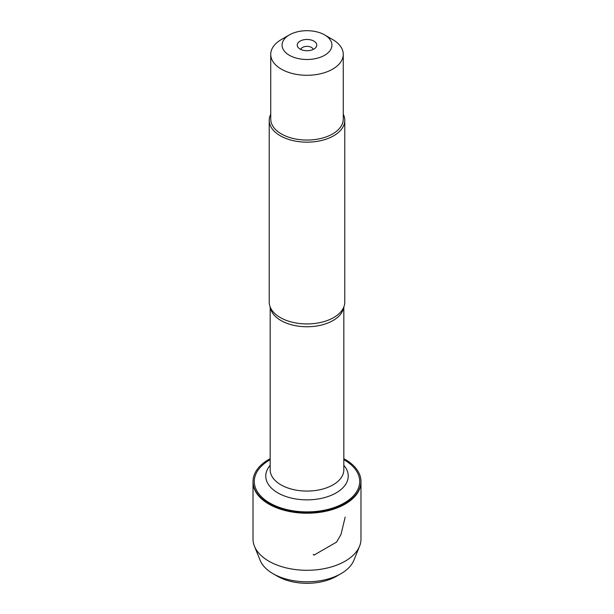 <?xml version="1.0" encoding="UTF-8"?>
<svg xmlns="http://www.w3.org/2000/svg" width="614" height="614" viewBox="0 0 614 614"><rect width="100%" height="100%" fill="white"/><g stroke="black" fill="none" stroke-linecap="round" stroke-linejoin="round"><path stroke-width="0.92" d="M270.168 458.681A53.978 31.16 0 0 0 253.022 481.46A53.978 31.16 0 0 0 268.832 503.495A53.978 31.16 0 0 0 327.653 510.249A53.978 31.16 0 0 0 360.978 481.46A53.978 31.16 0 0 0 343.832 458.681M253.022 481.46L253.022 539.13A53.978 31.16 0 0 0 254.442 546.23A53.978 31.16 0 0 0 268.832 561.165A53.978 31.16 0 0 0 321.805 569.094A53.978 31.16 0 0 0 359.558 546.23A53.978 31.16 0 0 0 360.978 539.13L360.978 482.051A53.978 31.16 180 0 1 327.653 510.848A53.978 31.16 180 0 1 268.832 504.086A53.978 31.16 180 0 1 253.022 482.051A53.978 31.16 0 0 0 268.832 504.086A53.978 31.16 0 0 0 327.653 510.848A53.978 31.16 0 0 0 360.978 482.051L360.978 481.46M269.224 120.352L269.224 302.126A37.776 21.812 0 0 0 271.511 309.602A37.776 21.812 0 0 0 280.291 317.553A37.776 21.812 0 0 0 342.489 309.602A37.776 21.812 0 0 0 344.776 302.126L344.776 120.352A37.776 21.812 180 0 1 307 142.164A37.776 21.812 180 0 1 269.224 120.352A37.776 21.812 180 0 1 270.736 114.25M343.832 459.686A52.72 30.439 180 0 1 344.277 459.94A52.72 30.439 180 0 1 344.132 503.066A52.72 30.439 180 0 1 269.431 502.812A52.72 30.439 180 0 1 270.168 459.686M343.264 114.25A37.776 21.812 180 0 1 344.776 120.352M313.9 41.107A9.763 5.633 180 0 1 315.911 47.393A9.763 5.633 180 0 1 307 50.732A9.763 5.633 180 0 1 298.089 47.393A9.763 5.633 180 0 1 301.466 40.455A9.763 5.633 180 0 1 313.9 41.107M289.371 55.275A24.928 14.398 0 0 0 324.629 55.275A24.928 14.398 0 0 0 324.629 34.914L324.629 34.914A24.928 14.398 0 0 0 289.371 34.914A24.928 14.398 0 0 0 289.371 55.275M332.642 39.542L324.629 34.914L332.642 39.542A36.264 20.937 0 0 1 343.264 54.347A36.264 20.937 0 0 1 320.876 73.688A36.264 20.937 0 0 1 281.358 69.152A36.264 20.937 0 0 1 270.736 54.347A36.264 20.937 0 0 1 281.358 39.542L289.371 34.914M343.264 54.347L343.264 119.124A36.264 20.937 180 0 1 320.876 138.465A36.264 20.937 180 0 1 281.358 133.929A36.264 20.937 180 0 1 270.736 119.124L270.736 54.347M313.224 49.435A6.293 3.638 0 0 0 311.452 47.424A6.293 3.638 0 0 0 305.043 46.534A6.293 3.638 0 0 0 300.776 49.435M359.558 546.23L353.841 560.352A48.099 27.768 180 0 1 341.016 573.66A48.099 27.768 180 0 1 272.984 573.66L272.984 573.66A48.099 27.768 180 0 1 260.159 560.352L254.442 546.23M277.436 576.231L272.984 573.66L277.436 576.231A41.806 24.138 0 0 0 336.564 576.231L341.016 573.66M345.168 517.095L341.016 534.387L336.564 542.101L313.9 555.179L313.293 554.319M343.694 307.307A36.832 21.267 180 0 1 307 326.755A36.832 21.267 180 0 1 270.306 307.307M270.168 306.977L270.168 469.817A36.832 21.267 0 0 0 307 491.077A36.832 21.267 0 0 0 343.832 469.817L343.832 306.977M343.832 465.343A41.238 23.808 180 0 1 307 499.857A41.238 23.808 180 0 1 270.168 465.343"/></g></svg>
